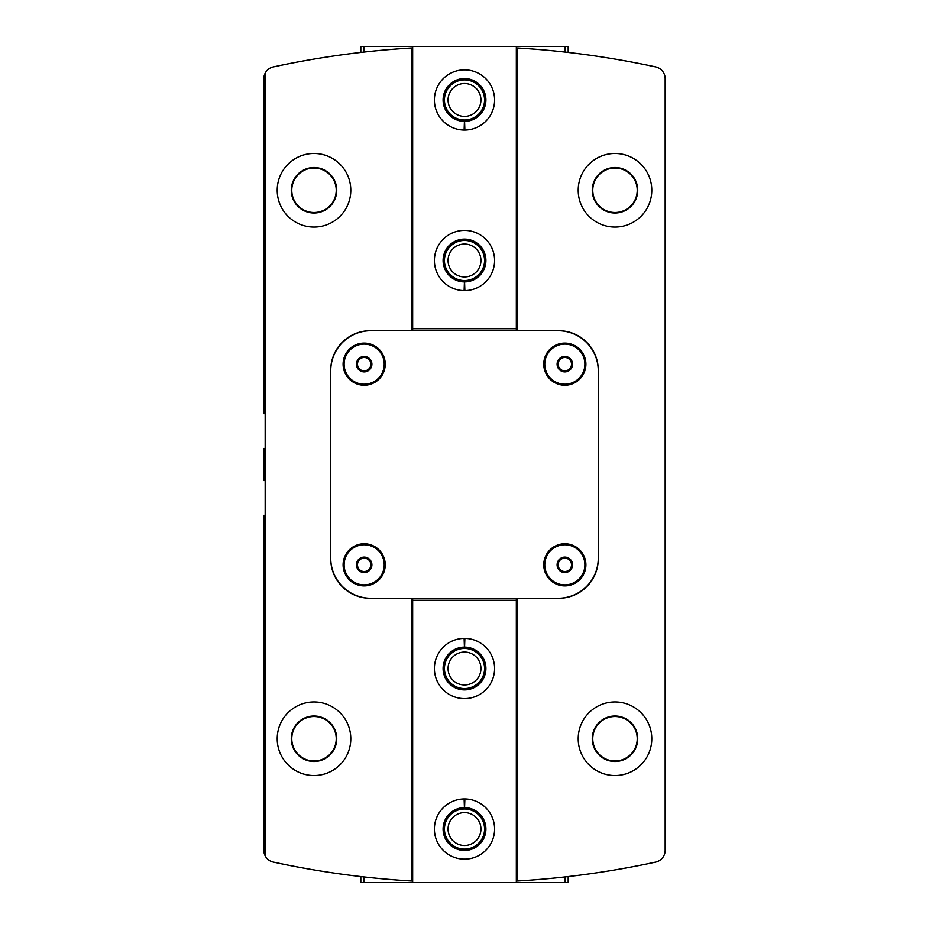 <?xml version="1.0" encoding="UTF-8"?>
<svg xmlns="http://www.w3.org/2000/svg" width="929" height="929" viewBox="0 0 929 929"><rect width="100%" height="100%" fill="white"/><g stroke="black" fill="none" stroke-linecap="round" stroke-linejoin="round"><path stroke-width="1.39" d="M370.857 568.699L364.168 572.554L357.479 568.699L357.479 560.965L364.168 557.11L370.857 560.965L370.857 568.699A7.722 7.722 0 0 1 357.479 568.699A7.722 7.722 0 0 1 364.168 557.11A7.722 7.722 0 0 1 370.857 568.699L370.857 560.965L364.168 557.11L357.479 560.965L357.479 568.699L360.824 570.627A6.689 6.689 0 0 1 360.824 559.037A6.689 6.689 0 0 1 370.857 564.832A6.689 6.689 0 0 1 367.512 570.627L370.857 568.699M571.521 568.699L564.832 572.554L558.143 568.699L558.143 560.965L564.832 557.11L571.521 560.965L571.521 568.699A7.722 7.722 0 0 1 558.143 568.699A7.722 7.722 0 0 1 564.832 557.11A7.722 7.722 0 0 1 571.521 568.699L571.521 560.965L564.832 557.11L558.143 560.965L558.143 568.699L561.488 570.627A6.689 6.689 0 0 1 561.488 559.037A6.689 6.689 0 0 1 571.521 564.832A6.689 6.689 0 0 1 568.176 570.627L571.521 568.699M370.857 368.035L364.168 371.89L357.479 368.035L357.479 360.301L364.168 356.446L370.857 360.301L370.857 368.035A7.722 7.722 0 0 1 357.479 368.035A7.722 7.722 0 0 1 364.168 356.446A7.722 7.722 0 0 1 370.857 368.035L370.857 360.301L364.168 356.446L357.479 360.301L357.479 368.035L360.824 369.963A6.689 6.689 0 0 1 360.824 358.373A6.689 6.689 0 0 1 370.857 364.168A6.689 6.689 0 0 1 367.512 369.963L370.857 368.035M571.521 368.035L564.832 371.89L558.143 368.035L558.143 360.301L564.832 356.446L571.521 360.301L571.521 368.035A7.722 7.722 0 0 1 558.143 368.035A7.722 7.722 0 0 1 564.832 356.446A7.722 7.722 0 0 1 571.521 368.035L571.521 360.301L564.832 356.446L558.143 360.301L558.143 368.035L561.488 369.963A6.689 6.689 0 0 1 561.488 358.373A6.689 6.689 0 0 1 571.521 364.168A6.689 6.689 0 0 1 568.176 369.963L571.521 368.035M606.172 717.78L614.998 716.004A22.737 22.737 0 0 1 634.693 750.109A22.737 22.737 0 0 1 595.303 750.109A22.737 22.737 0 0 1 614.998 716.004L623.8 717.769M606.172 169.299L614.998 167.522A22.737 22.737 0 0 1 634.693 201.628A22.737 22.737 0 0 1 595.303 201.628A22.737 22.737 0 0 1 614.998 167.522L623.8 169.287M370.857 330.724L370.183 330.724A39.459 39.459 0 0 0 330.724 370.183L330.724 558.817A39.459 39.459 0 0 0 370.183 598.276L558.817 598.276A39.459 39.459 0 0 0 598.276 558.817L598.276 370.183A39.459 39.459 0 0 0 558.817 330.724L370.857 330.724A40.133 40.133 0 0 0 330.724 370.857M265.171 413.66L263.836 413.66L263.836 78.686A12.042 12.042 0 0 1 265.171 73.17L265.171 855.83A12.042 12.042 0 0 1 263.836 850.314L263.836 515.34L265.171 515.34M265.171 480.548L263.836 480.548L263.836 448.452L265.171 448.452M517.012 598.276L517.012 881.017A902.988 902.988 0 0 0 655.677 862.077A12.042 12.042 0 0 0 665.164 850.314L665.164 78.686A12.042 12.042 0 0 0 655.677 66.923A902.988 902.988 0 0 0 517.012 47.983L517.012 330.724M614.998 701.952A36.788 36.788 0 0 1 646.863 757.135A36.788 36.788 0 0 1 583.133 757.135A36.788 36.788 0 0 1 614.998 701.952M614.998 153.471A36.788 36.788 0 0 1 646.863 208.653A36.788 36.788 0 0 1 583.133 208.653A36.788 36.788 0 0 1 614.998 153.471M314.002 701.952A36.788 36.788 0 0 1 345.867 757.135A36.788 36.788 0 0 1 282.137 757.135A36.788 36.788 0 0 1 314.002 701.952M314.002 153.471A36.788 36.788 0 0 1 345.867 208.653A36.788 36.788 0 0 1 282.137 208.653A36.788 36.788 0 0 1 314.002 153.471M265.171 855.83A12.042 12.042 0 0 0 273.323 862.077A902.988 902.988 0 0 0 411.988 881.017L411.988 598.276M411.988 330.724L411.988 47.983A902.988 902.988 0 0 0 273.323 66.923A12.042 12.042 0 0 0 265.171 73.17M330.724 558.143A40.133 40.133 0 0 0 370.857 598.276M558.143 598.276A40.133 40.133 0 0 0 598.276 558.143M598.276 370.857A40.133 40.133 0 0 0 558.143 330.724M564.832 343.103A21.065 21.065 0 0 1 583.075 374.701A21.065 21.065 0 0 1 546.589 374.701A21.065 21.065 0 0 1 564.832 343.103M364.168 343.103A21.065 21.065 0 0 1 382.411 374.701A21.065 21.065 0 0 1 345.925 374.701A21.065 21.065 0 0 1 364.168 343.103M364.168 543.767A21.065 21.065 0 0 1 382.411 575.365A21.065 21.065 0 0 1 345.925 575.365A21.065 21.065 0 0 1 364.168 543.767M564.832 543.767A21.065 21.065 0 0 1 583.075 575.365A21.065 21.065 0 0 1 546.589 575.365A21.065 21.065 0 0 1 564.832 543.767M314.002 168.033A22.226 22.226 0 0 1 333.256 201.372A22.226 22.226 0 0 1 294.748 201.372A22.226 22.226 0 0 1 314.002 168.033M314.002 167.522A22.737 22.737 0 0 1 333.697 201.628A22.737 22.737 0 0 1 294.307 201.628A22.737 22.737 0 0 1 314.002 167.522M314.002 716.514A22.226 22.226 0 0 1 333.256 749.854A22.226 22.226 0 0 1 294.748 749.854A22.226 22.226 0 0 1 314.002 716.514M314.002 716.004A22.737 22.737 0 0 1 333.697 750.109A22.737 22.737 0 0 1 294.307 750.109A22.737 22.737 0 0 1 314.002 716.004M614.998 168.033A22.226 22.226 0 0 1 634.252 201.372A22.226 22.226 0 0 1 595.744 201.372A22.226 22.226 0 0 1 614.998 168.033M614.998 716.514A22.226 22.226 0 0 1 634.252 749.854A22.226 22.226 0 0 1 595.744 749.854A22.226 22.226 0 0 1 614.998 716.514M564.832 544.766A20.066 20.066 0 0 1 582.204 574.865A20.066 20.066 0 0 1 547.46 574.865A20.066 20.066 0 0 1 564.832 544.766M364.168 544.766A20.066 20.066 0 0 1 381.54 574.865A20.066 20.066 0 0 1 346.796 574.865A20.066 20.066 0 0 1 364.168 544.766M564.832 344.102A20.066 20.066 0 0 1 582.204 374.201A20.066 20.066 0 0 1 547.46 374.201A20.066 20.066 0 0 1 564.832 344.102M364.168 344.102A20.066 20.066 0 0 1 381.54 374.201A20.066 20.066 0 0 1 346.796 374.201A20.066 20.066 0 0 1 364.168 344.102M568.176 369.963A6.689 6.689 0 0 1 561.488 369.963L564.832 371.89L568.176 369.963M367.512 369.963A6.689 6.689 0 0 1 360.824 369.963L364.168 371.89L367.512 369.963M568.176 570.627A6.689 6.689 0 0 1 561.488 570.627L564.832 572.554L568.176 570.627M367.512 570.627A6.689 6.689 0 0 1 360.824 570.627L364.168 572.554L367.512 570.627M568.176 876.581L568.176 882.55L516.338 882.55L516.338 598.276M464.128 638.409A30.1 30.1 0 0 1 490.5 683.663A30.1 30.1 0 0 1 438.5 683.663A30.1 30.1 0 0 1 464.128 638.409L464.43 647.107A21.402 21.402 0 0 0 445.978 679.227A21.402 21.402 0 0 0 483.022 679.227A21.402 21.402 0 0 0 464.57 647.107L464.872 638.409A30.1 30.1 0 0 1 490.5 683.663A30.1 30.1 0 0 1 438.5 683.663A30.1 30.1 0 0 1 464.128 638.409M464.872 798.94A30.1 30.1 0 0 1 490.5 844.194A30.1 30.1 0 0 1 438.5 844.194A30.1 30.1 0 0 1 464.872 798.94A30.1 30.1 0 0 1 490.5 844.194A30.1 30.1 0 0 1 438.5 844.194A30.1 30.1 0 0 1 464.128 798.94L464.43 807.638A21.402 21.402 0 0 0 445.978 839.758A21.402 21.402 0 0 0 483.022 839.758A21.402 21.402 0 0 0 464.57 807.638L464.872 798.94L464.57 807.638M516.338 882.55L412.662 882.55L412.662 600.285L516.338 600.285M412.662 598.276L412.662 600.285M412.662 882.55L360.824 882.55L360.824 876.581M363.831 882.55L363.831 876.918M565.169 882.55L565.169 876.918M484.566 829.04A20.066 20.066 0 0 1 454.467 846.412A20.066 20.066 0 0 1 454.467 811.667A20.066 20.066 0 0 1 484.566 829.04M480.943 829.04A16.443 16.443 0 0 1 456.278 843.277A16.443 16.443 0 0 1 456.278 814.803A16.443 16.443 0 0 1 480.943 829.04M484.566 668.508A20.066 20.066 0 0 1 454.467 685.881A20.066 20.066 0 0 1 454.467 651.136A20.066 20.066 0 0 1 484.566 668.508M480.943 668.508A16.443 16.443 0 0 1 456.278 682.745A16.443 16.443 0 0 1 456.278 654.271A16.443 16.443 0 0 1 480.943 668.508M464.256 642.171L464.43 647.107M464.256 802.702L464.43 807.638M360.824 52.419L360.824 46.45L412.662 46.45L412.662 330.724M464.872 290.591A30.1 30.1 0 0 1 438.5 245.337A30.1 30.1 0 0 1 490.5 245.337A30.1 30.1 0 0 1 464.872 290.591L464.57 281.893A21.402 21.402 0 0 0 483.022 249.773A21.402 21.402 0 0 0 445.978 249.773A21.402 21.402 0 0 0 464.43 281.893L464.128 290.591A30.1 30.1 0 0 1 438.5 245.337A30.1 30.1 0 0 1 490.5 245.337A30.1 30.1 0 0 1 464.872 290.591M464.872 130.06A30.1 30.1 0 0 1 438.5 84.806A30.1 30.1 0 0 1 490.5 84.806A30.1 30.1 0 0 1 464.872 130.06L464.57 121.362A21.402 21.402 0 0 0 483.022 89.242A21.402 21.402 0 0 0 445.978 89.242A21.402 21.402 0 0 0 464.43 121.362L464.128 130.06A30.1 30.1 0 0 1 438.5 84.806A30.1 30.1 0 0 1 490.5 84.806A30.1 30.1 0 0 1 464.872 130.06M412.662 46.45L516.338 46.45L516.338 328.715L412.662 328.715M516.338 330.724L516.338 328.715M516.338 46.45L568.176 46.45L568.176 52.419M565.169 46.45L565.169 52.082M363.831 46.45L363.831 52.082M444.434 99.96A20.066 20.066 0 0 1 474.533 82.588A20.066 20.066 0 0 1 474.533 117.333A20.066 20.066 0 0 1 444.434 99.96M448.057 99.96A16.443 16.443 0 0 1 472.722 85.723A16.443 16.443 0 0 1 472.722 114.197A16.443 16.443 0 0 1 448.057 99.96M444.434 260.492A20.066 20.066 0 0 1 474.533 243.119A20.066 20.066 0 0 1 474.533 277.864A20.066 20.066 0 0 1 444.434 260.492M448.057 260.492A16.443 16.443 0 0 1 472.722 246.255A16.443 16.443 0 0 1 472.722 274.729A16.443 16.443 0 0 1 448.057 260.492M464.744 286.829L464.57 281.893M464.744 126.298L464.57 121.362"/></g></svg>
